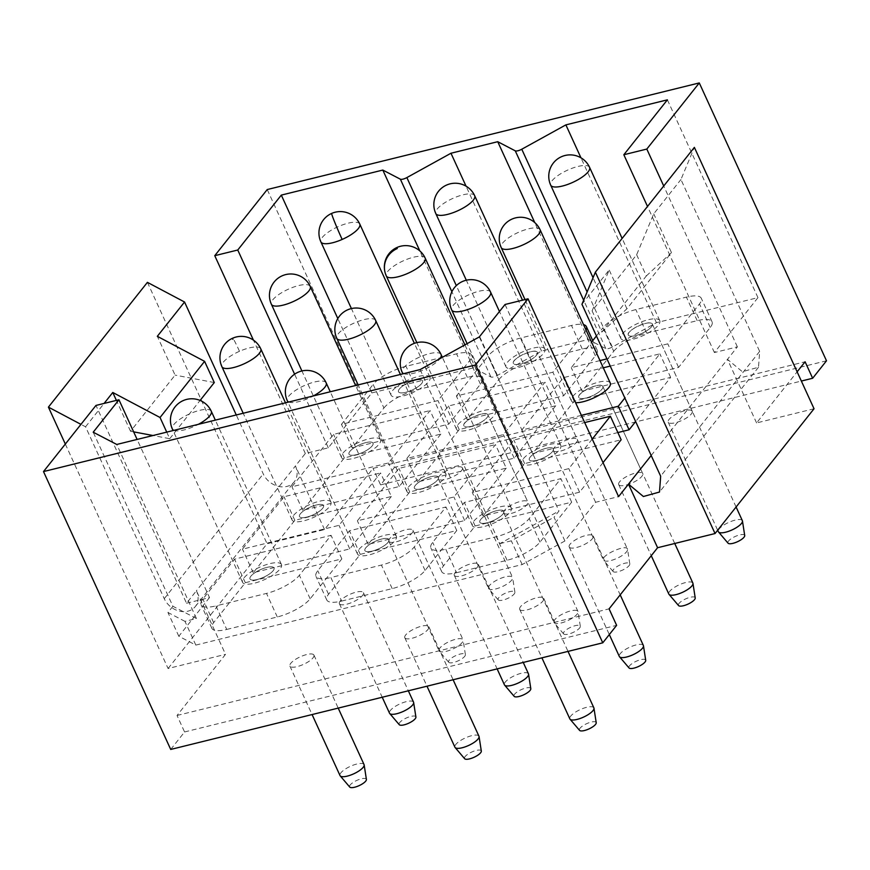 <?xml version="1.0" encoding="UTF-8"?>
<svg xmlns="http://www.w3.org/2000/svg" width="870" height="870" viewBox="0 0 870 870"><rect width="100%" height="100%" fill="white"/><g stroke="black" fill="none" stroke-linecap="round" stroke-linejoin="round"><path stroke-width="0.65" stroke-dasharray="4.35 3.26" d="M170.716 749.44L184.57 731.964L177.034 715.477L225.537 654.338L196.424 590.752L186.528 603.236L95.972 405.431M65.326 444.059L168.084 668.508L225.537 654.338M168.084 668.508L267.079 543.728L324.532 529.547L373.045 468.397L805.098 361.779M814.037 408.748L756.585 422.929L797.127 371.816M177.034 715.477L609.087 608.859M313.994 655.262A13.213 4.111 155.4 0 1 303.325 664.441A13.213 4.111 155.4 0 1 289.895 666.083A13.213 4.111 155.4 0 1 289.819 665.898A13.213 4.111 155.4 0 1 300.487 656.719A13.213 4.111 155.4 0 1 313.918 655.077A13.213 4.111 155.4 0 1 313.994 655.262M519.64 609.185A13.213 4.111 155.4 0 1 530.298 600.006A13.213 4.111 155.4 0 1 543.739 598.364A13.213 4.111 155.4 0 1 543.804 598.549A13.213 4.111 155.4 0 1 533.147 607.728A13.213 4.111 155.4 0 1 519.705 609.37A13.213 4.111 155.4 0 1 519.64 609.185M569.132 546.784A13.213 4.111 155.4 0 1 579.801 537.606A13.213 4.111 155.4 0 1 593.231 535.974A13.213 4.111 155.4 0 1 593.307 536.159A13.213 4.111 155.4 0 1 582.639 545.338A13.213 4.111 155.4 0 1 569.208 546.969A13.213 4.111 155.4 0 1 569.132 546.784M618.635 484.394A13.213 4.111 155.4 0 1 629.293 475.216A13.213 4.111 155.4 0 1 642.734 473.574A13.213 4.111 155.4 0 1 642.799 473.758A13.213 4.111 155.4 0 1 632.142 482.937A13.213 4.111 155.4 0 1 618.7 484.579A13.213 4.111 155.4 0 1 618.635 484.394M553.222 450.355A13.213 4.111 155.4 0 1 563.89 441.177A13.213 4.111 155.4 0 1 577.321 439.535A13.213 4.111 155.4 0 1 577.397 439.72A13.213 4.111 155.4 0 1 566.729 448.898A13.213 4.111 155.4 0 1 553.298 450.54A13.213 4.111 155.4 0 1 553.222 450.355M404.735 637.536A13.213 4.111 155.4 0 1 415.392 628.357A13.213 4.111 155.4 0 1 428.834 626.726A13.213 4.111 155.4 0 1 428.899 626.911A13.213 4.111 155.4 0 1 418.231 636.09A13.213 4.111 155.4 0 1 404.8 637.721A13.213 4.111 155.4 0 1 404.735 637.536M339.322 603.497A13.213 4.111 155.4 0 1 349.979 594.319A13.213 4.111 155.4 0 1 363.421 592.688A13.213 4.111 155.4 0 1 363.486 592.872A13.213 4.111 155.4 0 1 352.828 602.051A13.213 4.111 155.4 0 1 339.387 603.682A13.213 4.111 155.4 0 1 339.322 603.497M388.814 541.107A13.213 4.111 155.4 0 1 399.482 531.929A13.213 4.111 155.4 0 1 412.913 530.287A13.213 4.111 155.4 0 1 412.989 530.472A13.213 4.111 155.4 0 1 402.321 539.65A13.213 4.111 155.4 0 1 388.89 541.292A13.213 4.111 155.4 0 1 388.814 541.107M454.227 575.146A13.213 4.111 155.4 0 1 464.895 565.968A13.213 4.111 155.4 0 1 478.326 564.325A13.213 4.111 155.4 0 1 478.391 564.51A13.213 4.111 155.4 0 1 467.734 573.689A13.213 4.111 155.4 0 1 454.292 575.331A13.213 4.111 155.4 0 1 454.227 575.146M503.73 512.745A13.213 4.111 155.4 0 1 514.387 503.567A13.213 4.111 155.4 0 1 527.829 501.936A13.213 4.111 155.4 0 1 527.894 502.12A13.213 4.111 155.4 0 1 517.226 511.299A13.213 4.111 155.4 0 1 503.795 512.93A13.213 4.111 155.4 0 1 503.73 512.745M692.303 411.369A13.213 4.111 155.4 0 1 681.634 420.547A13.213 4.111 155.4 0 1 668.203 422.189A13.213 4.111 155.4 0 1 668.127 422.004A13.213 4.111 155.4 0 1 678.796 412.815A13.213 4.111 155.4 0 1 692.226 411.184A13.213 4.111 155.4 0 1 692.303 411.369M462.481 468.082A13.213 4.111 155.4 0 1 451.824 477.26A13.213 4.111 155.4 0 1 438.382 478.891A13.213 4.111 155.4 0 1 438.317 478.707A13.213 4.111 155.4 0 1 448.985 469.528A13.213 4.111 155.4 0 1 462.416 467.897A13.213 4.111 155.4 0 1 462.481 468.082M324.532 529.547L295.419 465.972L196.424 590.752A19.075 15.475 38.4 0 1 195.282 606.575A19.075 15.475 38.4 0 1 179.155 611.066A19.075 15.475 38.4 0 1 164.256 598.69L85.554 426.8L80.953 424.364M147.411 282.348L267.079 543.728M756.585 422.929L727.472 359.353L737.379 346.869L714.4 352.546L757.955 297.638L656.437 322.683L612.328 347.032A5.448 1.696 -24.6 0 1 605.835 348.631L588.283 339.507L541.531 351.045L497.422 375.383A5.448 1.696 -24.6 0 1 490.93 376.993L473.378 367.858L371.86 392.914L328.305 447.822L305.326 453.487L295.419 465.972A19.075 15.475 38.4 0 1 294.277 481.795A19.075 15.475 38.4 0 1 278.15 486.286A19.075 15.475 38.4 0 1 263.251 473.911L236.27 414.968M305.326 453.487L253.42 340.116M826.5 360.789L394.447 467.407L267.231 189.551M394.447 467.407L380.592 484.884L373.045 468.397M380.592 484.884L801.357 381.049M737.379 346.869L663.723 185.995M651.184 455.521L727.472 359.353L742.382 371.718L758.51 367.238L759.651 351.404L680.949 179.514L694.369 147.367M184.57 731.964L616.623 625.345M249.929 578.768A13.213 4.111 -24.6 0 0 250.005 578.952A13.213 4.111 -24.6 0 0 263.436 577.321A13.213 4.111 -24.6 0 0 274.104 568.132A13.213 4.111 -24.6 0 0 274.028 567.947A13.213 4.111 -24.6 0 0 260.598 569.589A13.213 4.111 -24.6 0 0 249.929 578.768A13.213 4.111 -24.6 0 0 250.005 578.952A13.213 4.111 -24.6 0 0 263.436 577.321A13.213 4.111 -24.6 0 0 274.104 568.132A13.213 4.111 -24.6 0 0 274.028 567.947A13.213 4.111 -24.6 0 0 260.598 569.589A13.213 4.111 -24.6 0 0 249.929 578.768M503.915 511.429A13.213 4.111 -24.6 0 0 503.85 511.234A13.213 4.111 -24.6 0 0 490.408 512.876A13.213 4.111 -24.6 0 0 479.751 522.054A13.213 4.111 -24.6 0 0 479.816 522.239A13.213 4.111 -24.6 0 0 493.257 520.608A13.213 4.111 -24.6 0 0 503.915 511.429A13.213 4.111 -24.6 0 0 503.85 511.234A13.213 4.111 -24.6 0 0 490.408 512.876A13.213 4.111 -24.6 0 0 479.751 522.054A13.213 4.111 -24.6 0 0 479.816 522.239A13.213 4.111 -24.6 0 0 493.257 520.608A13.213 4.111 -24.6 0 0 503.915 511.429M553.418 449.029A13.213 4.111 -24.6 0 0 553.342 448.844A13.213 4.111 -24.6 0 0 539.911 450.486A13.213 4.111 -24.6 0 0 529.243 459.664A13.213 4.111 -24.6 0 0 529.319 459.849A13.213 4.111 -24.6 0 0 542.749 458.207A13.213 4.111 -24.6 0 0 553.418 449.029A13.213 4.111 -24.6 0 0 553.342 448.844A13.213 4.111 -24.6 0 0 539.911 450.486A13.213 4.111 -24.6 0 0 529.243 459.664A13.213 4.111 -24.6 0 0 529.319 459.849A13.213 4.111 -24.6 0 0 542.749 458.207A13.213 4.111 -24.6 0 0 553.418 449.029M602.91 386.639L602.845 386.454A13.213 4.111 -24.6 0 0 589.403 388.085A13.213 4.111 -24.6 0 0 578.746 397.264A13.213 4.111 -24.6 0 0 578.811 397.449A13.213 4.111 -24.6 0 0 592.252 395.817A13.213 4.111 -24.6 0 0 602.91 386.639C602.192 381.158 576.549 392.446 578.746 397.264A13.213 4.111 -24.6 0 0 578.811 397.449A13.213 4.111 -24.6 0 0 592.252 395.817A13.213 4.111 -24.6 0 0 602.91 386.639A13.213 4.111 -24.6 0 0 602.845 386.454L642.734 473.574M537.497 352.6L537.432 352.415A13.213 4.111 -24.6 0 0 524.001 354.046A13.213 4.111 -24.6 0 0 513.333 363.225A13.213 4.111 -24.6 0 0 513.409 363.41A13.213 4.111 -24.6 0 0 526.839 361.779A13.213 4.111 -24.6 0 0 537.497 352.6C536.79 347.119 511.136 358.407 513.333 363.225A13.213 4.111 -24.6 0 0 513.409 363.41A13.213 4.111 -24.6 0 0 526.839 361.779A13.213 4.111 -24.6 0 0 537.497 352.6A13.213 4.111 -24.6 0 0 537.432 352.415L577.321 439.535M389.01 539.781A13.213 4.111 -24.6 0 0 388.944 539.596A13.213 4.111 -24.6 0 0 375.503 541.227A13.213 4.111 -24.6 0 0 364.845 550.416A13.213 4.111 -24.6 0 0 364.911 550.601A13.213 4.111 -24.6 0 0 378.341 548.959A13.213 4.111 -24.6 0 0 389.01 539.781A13.213 4.111 -24.6 0 0 388.944 539.596A13.213 4.111 -24.6 0 0 375.503 541.227A13.213 4.111 -24.6 0 0 364.845 550.416A13.213 4.111 -24.6 0 0 364.911 550.601A13.213 4.111 -24.6 0 0 378.341 548.959A13.213 4.111 -24.6 0 0 389.01 539.781M323.596 505.742A13.213 4.111 -24.6 0 0 323.531 505.557A13.213 4.111 -24.6 0 0 310.09 507.199A13.213 4.111 -24.6 0 0 299.432 516.378A13.213 4.111 -24.6 0 0 299.497 516.562A13.213 4.111 -24.6 0 0 312.939 514.92A13.213 4.111 -24.6 0 0 323.596 505.742A13.213 4.111 -24.6 0 0 323.531 505.557A13.213 4.111 -24.6 0 0 310.09 507.199A13.213 4.111 -24.6 0 0 299.432 516.378A13.213 4.111 -24.6 0 0 299.497 516.562A13.213 4.111 -24.6 0 0 312.939 514.92A13.213 4.111 -24.6 0 0 323.596 505.742M373.099 443.352A13.213 4.111 -24.6 0 0 373.023 443.167A13.213 4.111 -24.6 0 0 359.593 444.798A13.213 4.111 -24.6 0 0 348.924 453.977A13.213 4.111 -24.6 0 0 349 454.162A13.213 4.111 -24.6 0 0 362.431 452.53A13.213 4.111 -24.6 0 0 373.099 443.352A13.213 4.111 -24.6 0 0 373.023 443.167A13.213 4.111 -24.6 0 0 359.593 444.798A13.213 4.111 -24.6 0 0 348.924 453.977A13.213 4.111 -24.6 0 0 349 454.162A13.213 4.111 -24.6 0 0 362.431 452.53A13.213 4.111 -24.6 0 0 373.099 443.352M438.502 477.391A13.213 4.111 -24.6 0 0 438.436 477.206A13.213 4.111 -24.6 0 0 425.006 478.837A13.213 4.111 -24.6 0 0 414.337 488.016A13.213 4.111 -24.6 0 0 414.403 488.2A13.213 4.111 -24.6 0 0 427.844 486.569A13.213 4.111 -24.6 0 0 438.502 477.391A13.213 4.111 -24.6 0 0 438.436 477.206A13.213 4.111 -24.6 0 0 425.006 478.837A13.213 4.111 -24.6 0 0 414.337 488.016A13.213 4.111 -24.6 0 0 414.403 488.2A13.213 4.111 -24.6 0 0 427.844 486.569A13.213 4.111 -24.6 0 0 438.502 477.391M488.005 414.99L487.939 414.805A13.213 4.111 -24.6 0 0 474.498 416.447A13.213 4.111 -24.6 0 0 463.84 425.626A13.213 4.111 -24.6 0 0 463.906 425.811A13.213 4.111 -24.6 0 0 477.336 424.168A13.213 4.111 -24.6 0 0 488.005 414.99C487.287 409.52 461.644 420.797 463.84 425.626A13.213 4.111 -24.6 0 0 463.906 425.811A13.213 4.111 -24.6 0 0 477.336 424.168A13.213 4.111 -24.6 0 0 488.005 414.99A13.213 4.111 -24.6 0 0 487.939 414.805L527.829 501.936M628.238 334.874A13.213 4.111 -24.6 0 0 628.314 335.059A13.213 4.111 -24.6 0 0 641.745 333.417A13.213 4.111 -24.6 0 0 652.413 324.238L652.337 324.053A13.213 4.111 -24.6 0 0 638.906 325.695A13.213 4.111 -24.6 0 0 628.238 334.874A13.213 4.111 -24.6 0 0 628.314 335.059A13.213 4.111 -24.6 0 0 641.745 333.417A13.213 4.111 -24.6 0 0 652.413 324.238C651.695 318.768 626.041 330.045 628.238 334.874M398.427 391.587A13.213 4.111 -24.6 0 0 398.493 391.772A13.213 4.111 -24.6 0 0 411.934 390.13A13.213 4.111 -24.6 0 0 422.592 380.951A13.213 4.111 -24.6 0 0 422.526 380.766A13.213 4.111 -24.6 0 0 409.096 382.408A13.213 4.111 -24.6 0 0 398.427 391.587A13.213 4.111 -24.6 0 0 398.493 391.772A13.213 4.111 -24.6 0 0 411.934 390.13A13.213 4.111 -24.6 0 0 422.592 380.951A13.213 4.111 -24.6 0 0 422.526 380.766A13.213 4.111 -24.6 0 0 409.096 382.408A13.213 4.111 -24.6 0 0 398.427 391.587M186.528 603.236L209.507 597.559L137.112 439.437M209.507 597.559L178.818 636.253L195.826 645.094L522.163 564.565L564.913 540.977L595.602 502.284L618.581 496.618M391.348 496.487L349.773 548.905L253.246 572.721L294.821 520.314L391.348 496.487L380.571 472.943L338.985 525.349L242.469 549.177L284.044 496.759L380.571 472.943M440.84 434.097L399.265 486.504L302.738 510.331L344.324 457.914L440.84 434.097L430.063 410.553L388.488 462.96L291.961 486.776L333.536 434.369L430.063 410.553M383.92 407.997A27.242 8.461 -24.6 0 1 416.806 389.847L467.364 377.373A27.242 8.461 -24.6 0 1 482.23 378.504A27.242 8.461 -24.6 0 1 480.447 384.181L448.768 424.114L352.241 447.93L383.92 407.997L373.143 384.453A27.242 8.461 -24.6 0 1 406.018 366.303L456.576 353.829A27.242 8.461 -24.6 0 1 471.453 354.96A27.242 8.461 -24.6 0 1 469.659 360.637L437.98 400.57L341.464 424.386L373.143 384.453M226.733 629.445L277.291 616.971A27.242 8.461 -24.6 0 0 310.166 598.821L341.845 558.888L245.329 582.704L213.65 622.637A27.242 8.461 -24.6 0 0 211.856 628.303A27.242 8.461 -24.6 0 0 226.733 629.445L215.945 605.901L266.503 593.416A27.242 8.461 -24.6 0 0 299.389 575.266L331.068 535.333L234.541 559.16L202.862 599.093A27.242 8.461 -24.6 0 0 201.079 604.759A27.242 8.461 -24.6 0 0 215.945 605.901M498.825 379.646A27.242 8.461 -24.6 0 1 531.711 361.496L582.269 349.011A27.242 8.461 -24.6 0 1 597.146 350.153A27.242 8.461 -24.6 0 1 595.352 355.819L563.673 395.752L467.146 419.579L498.825 379.646L488.048 356.091A27.242 8.461 -24.6 0 1 520.923 337.941L571.492 325.467A27.242 8.461 -24.6 0 1 583.52 324.619M341.638 601.083L392.196 588.609A27.242 8.461 -24.6 0 0 425.082 570.459L456.761 530.526L360.234 554.353L328.555 594.275A27.242 8.461 -24.6 0 0 326.761 599.952A27.242 8.461 -24.6 0 0 341.638 601.083L330.861 577.539L381.419 565.065A27.242 8.461 -24.6 0 0 414.294 546.915L445.973 506.982L349.457 530.798L317.778 570.731A27.242 8.461 -24.6 0 0 315.984 576.408A27.242 8.461 -24.6 0 0 330.861 577.539M613.731 351.284A27.242 8.461 -24.6 0 1 646.617 333.134L697.174 320.66A27.242 8.461 -24.6 0 1 712.051 321.802A27.242 8.461 -24.6 0 1 710.257 327.468L678.578 367.401L582.052 391.217L613.731 351.284L602.953 327.74A27.242 8.461 -24.6 0 1 635.839 309.589L686.397 297.116A27.242 8.461 -24.6 0 1 701.274 298.247A27.242 8.461 -24.6 0 1 699.48 303.924L667.801 343.857L606.934 358.875M456.543 572.732L507.101 560.258A27.242 8.461 -24.6 0 0 539.987 542.108L571.666 502.175L475.14 525.991L443.461 565.924A27.242 8.461 -24.6 0 0 441.666 571.59A27.242 8.461 -24.6 0 0 456.543 572.732L445.766 549.188L496.324 536.703A27.242 8.461 -24.6 0 0 529.199 518.553L560.878 478.62L464.362 502.447L432.684 542.38A27.242 8.461 -24.6 0 0 430.889 548.046A27.242 8.461 -24.6 0 0 445.766 549.188M555.756 405.735L514.17 458.153L417.654 481.969L459.229 429.562L555.756 405.735L544.968 382.191L503.393 434.608L406.866 458.425L448.452 406.007L544.968 382.191M506.253 468.136L464.678 520.543L368.151 544.37L409.726 491.952L506.253 468.136L495.476 444.592L453.89 496.998L357.374 520.815L398.949 468.408L495.476 444.592M617.863 432.564L532.56 453.618L574.135 401.2L670.661 377.384L635.633 421.537M603.03 462.644L579.583 492.192L483.057 516.008L524.643 463.601L621.158 439.774M85.554 426.8L104.095 403.43M133.643 431.857L130.533 431.27L175.087 375.111L157.329 336.32M130.533 431.27L116.395 400.396M328.305 447.822L294.593 374.187M714.4 352.546L647.508 206.44M636.644 254.736L646.345 275.931L601.801 332.079L592.1 310.884L636.644 254.736L653.729 213.824L680.949 179.514M592.1 310.884L609.174 269.983L581.954 304.293M601.801 332.079L626.933 308.774L671.488 252.615L653.729 213.824M626.933 308.774L609.174 269.983M595.602 502.284L505.035 304.489M592.242 439.089L568.806 468.636L472.279 492.463L513.855 440.046L584.683 422.57M581.377 415.36L521.782 430.063L563.358 377.656L603.291 367.803M610.24 366.085L659.873 353.84L624.845 397.992M595.352 355.819L584.575 332.275L552.896 372.208L456.369 396.024L488.048 356.091M584.575 332.275A27.242 8.461 -24.6 0 0 586.01 330.045M599.995 360.582L571.275 367.673L591.546 342.127M596.439 335.95L602.953 327.74M564.913 540.977L554.038 517.226L558.986 510.994L479.305 336.929M420.112 369.598L499.804 543.663L558.986 510.994M195.826 645.094L184.962 621.354L196.446 618.526L116.754 444.461M499.804 543.663L511.299 540.825L554.038 517.226M522.163 564.565L511.299 540.825M196.446 618.526L172.902 606.27L93.21 432.205M172.902 606.27L167.953 612.502L184.962 621.354M178.818 636.253L167.953 612.502M757.955 297.638L667.388 99.832M656.437 322.683L580.953 157.807M588.283 339.507L534.756 222.579M541.531 351.045L466.048 186.158M473.378 367.858L419.84 250.941M371.86 392.914L337.81 318.54M349.773 548.905L338.985 525.349M253.246 572.721L242.469 549.177M294.821 520.314L284.044 496.759M399.265 486.504L388.488 462.96M302.738 510.331L291.961 486.776M344.324 457.914L333.536 434.369M352.241 447.93L341.464 424.386M448.768 424.114L437.98 400.57M245.329 582.704L234.541 559.16M341.845 558.888L331.068 535.333M467.146 419.579L456.369 396.024M563.673 395.752L552.896 372.208M360.234 554.353L349.457 530.798M456.761 530.526L445.973 506.982M582.052 391.217L571.275 367.673M678.578 367.401L667.801 343.857M475.14 525.991L464.362 502.447M571.666 502.175L560.878 478.62M514.17 458.153L503.393 434.608M417.654 481.969L406.866 458.425M459.229 429.562L448.452 406.007M464.678 520.543L453.89 496.998M368.151 544.37L357.374 520.815M409.726 491.952L398.949 468.408M670.661 377.384L659.873 353.84M532.56 453.618L521.782 430.063M574.135 401.2L563.358 377.656M579.583 492.192L568.806 468.636M483.057 516.008L472.279 492.463M524.643 463.601L513.855 440.046M214.292 382.55L175.087 375.111M166.735 432.129L169.748 438.697L152.979 435.522M169.748 438.697L200.1 400.428M646.345 275.931L671.488 252.615M430.074 377.667A21.391 6.645 -24.6 0 0 429.954 377.362A21.391 6.645 -24.6 0 0 408.215 380.016A21.391 6.645 -24.6 0 0 390.956 394.871A21.391 6.645 -24.6 0 0 391.065 395.176A21.391 6.645 -24.6 0 0 412.804 392.522A21.391 6.645 -24.6 0 0 430.074 377.667M488.451 588.207A13.213 4.111 -24.6 0 0 488.516 588.392A13.213 4.111 -24.6 0 0 488.712 588.696A13.213 4.111 -24.6 0 0 502.24 586.63A13.213 4.111 -24.6 0 0 512.647 577.745A13.213 4.111 -24.6 0 0 512.615 577.582A13.213 4.111 -24.6 0 0 512.55 577.397A13.213 4.111 -24.6 0 0 499.108 579.029A13.213 4.111 -24.6 0 0 488.451 588.207M498.053 599.55A9.2 2.86 -24.6 0 0 498.238 599.887A9.2 2.86 -24.6 0 0 507.656 598.44A9.2 2.86 -24.6 0 0 514.899 592.252A9.2 2.86 -24.6 0 0 514.877 592.144A9.2 2.86 -24.6 0 0 505.677 593.068A9.2 2.86 -24.6 0 0 498.053 599.55M380.571 440.057A21.391 6.645 -24.6 0 0 380.462 439.763A21.391 6.645 -24.6 0 0 358.712 442.406A21.391 6.645 -24.6 0 0 341.453 457.272A21.391 6.645 -24.6 0 0 341.562 457.566A21.391 6.645 -24.6 0 0 363.312 454.912A21.391 6.645 -24.6 0 0 380.571 440.057M438.948 650.608A13.213 4.111 -24.6 0 0 439.024 650.793A13.213 4.111 -24.6 0 0 439.219 651.097A13.213 4.111 -24.6 0 0 452.748 649.02A13.213 4.111 -24.6 0 0 463.155 640.135A13.213 4.111 -24.6 0 0 463.123 639.972A13.213 4.111 -24.6 0 0 463.047 639.787A13.213 4.111 -24.6 0 0 449.616 641.418A13.213 4.111 -24.6 0 0 438.948 650.608M448.55 661.939A9.2 2.86 -24.6 0 0 448.735 662.277A9.2 2.86 -24.6 0 0 458.153 660.841A9.2 2.86 -24.6 0 0 465.396 654.653A9.2 2.86 -24.6 0 0 465.374 654.534A9.2 2.86 -24.6 0 0 456.174 655.458A9.2 2.86 -24.6 0 0 448.55 661.939M331.068 502.458A21.391 6.645 -24.6 0 0 330.959 502.153A21.391 6.645 -24.6 0 0 309.22 504.807A21.391 6.645 -24.6 0 0 291.961 519.662A21.391 6.645 -24.6 0 0 292.07 519.966A21.391 6.645 -24.6 0 0 313.809 517.313A21.391 6.645 -24.6 0 0 331.068 502.458M413.457 702.003A13.213 4.111 -24.6 0 0 399.83 703.95A13.213 4.111 -24.6 0 0 389.455 712.998M415.882 716.934A9.2 2.86 -24.6 0 0 406.681 717.859A9.2 2.86 -24.6 0 0 399.058 724.329A9.2 2.86 -24.6 0 0 399.243 724.677M281.575 564.847A21.391 6.645 -24.6 0 0 281.467 564.554A21.391 6.645 -24.6 0 0 259.717 567.196A21.391 6.645 -24.6 0 0 242.458 582.052A21.391 6.645 -24.6 0 0 242.567 582.356A21.391 6.645 -24.6 0 0 264.317 579.703A21.391 6.645 -24.6 0 0 281.575 564.847M363.954 764.404A13.213 4.111 -24.6 0 0 350.327 766.339A13.213 4.111 -24.6 0 0 339.952 775.387M366.379 779.324A9.2 2.86 -24.6 0 0 357.178 780.249A9.2 2.86 -24.6 0 0 349.555 786.73A9.2 2.86 -24.6 0 0 349.74 787.067M544.979 349.305A21.391 6.645 -24.6 0 0 544.87 349.011A21.391 6.645 -24.6 0 0 523.12 351.654A21.391 6.645 -24.6 0 0 505.861 366.52A21.391 6.645 -24.6 0 0 505.97 366.814A21.391 6.645 -24.6 0 0 527.72 364.171A21.391 6.645 -24.6 0 0 544.979 349.305M627.52 549.22C626.802 543.75 601.159 555.027 603.356 559.856A13.213 4.111 -24.6 0 0 603.421 560.041A13.213 4.111 -24.6 0 0 603.617 560.345A13.213 4.111 -24.6 0 0 617.145 558.268A13.213 4.111 -24.6 0 0 627.564 549.383A13.213 4.111 -24.6 0 0 627.52 549.22L537.432 352.415M612.958 571.188A9.2 2.86 -24.6 0 0 613.143 571.536A9.2 2.86 -24.6 0 0 622.561 570.089A9.2 2.86 -24.6 0 0 629.804 563.901A9.2 2.86 -24.6 0 0 629.782 563.793A9.2 2.86 -24.6 0 0 620.582 564.706A9.2 2.86 -24.6 0 0 612.958 571.188M495.476 411.706A21.391 6.645 -24.6 0 0 495.367 411.401A21.391 6.645 -24.6 0 0 473.617 414.055A21.391 6.645 -24.6 0 0 456.358 428.91A21.391 6.645 -24.6 0 0 456.478 429.214A21.391 6.645 -24.6 0 0 478.217 426.561A21.391 6.645 -24.6 0 0 495.476 411.706M553.864 622.246A13.213 4.111 -24.6 0 0 553.929 622.431A13.213 4.111 -24.6 0 0 554.125 622.735A13.213 4.111 -24.6 0 0 567.653 620.669A13.213 4.111 -24.6 0 0 578.061 611.773A13.213 4.111 -24.6 0 0 578.028 611.621A13.213 4.111 -24.6 0 0 577.952 611.425A13.213 4.111 -24.6 0 0 564.521 613.067A13.213 4.111 -24.6 0 0 553.864 622.246M563.455 633.577A9.2 2.86 -24.6 0 0 563.64 633.925A9.2 2.86 -24.6 0 0 573.058 632.479A9.2 2.86 -24.6 0 0 580.312 626.291A9.2 2.86 -24.6 0 0 580.279 626.182A9.2 2.86 -24.6 0 0 571.09 627.107A9.2 2.86 -24.6 0 0 563.455 633.577M445.984 474.096A21.391 6.645 -24.6 0 0 445.875 473.802A21.391 6.645 -24.6 0 0 424.125 476.445A21.391 6.645 -24.6 0 0 406.866 491.3A21.391 6.645 -24.6 0 0 406.975 491.604A21.391 6.645 -24.6 0 0 428.725 488.951A21.391 6.645 -24.6 0 0 445.984 474.096M528.362 673.652A13.213 4.111 -24.6 0 0 514.736 675.588A13.213 4.111 -24.6 0 0 504.361 684.646M530.787 688.572A9.2 2.86 -24.6 0 0 521.587 689.497A9.2 2.86 -24.6 0 0 513.963 695.978A9.2 2.86 -24.6 0 0 514.148 696.315M396.481 536.496A21.391 6.645 -24.6 0 0 396.372 536.192A21.391 6.645 -24.6 0 0 374.622 538.845A21.391 6.645 -24.6 0 0 357.363 553.701A21.391 6.645 -24.6 0 0 357.472 554.005A21.391 6.645 -24.6 0 0 379.222 551.352A21.391 6.645 -24.6 0 0 396.481 536.496M478.87 736.042A13.213 4.111 -24.6 0 0 465.232 737.988A13.213 4.111 -24.6 0 0 454.858 747.036M481.284 750.973A9.2 2.86 -24.6 0 0 472.084 751.887A9.2 2.86 -24.6 0 0 464.46 758.368A9.2 2.86 -24.6 0 0 464.645 758.716M659.884 320.954A21.391 6.645 -24.6 0 0 659.775 320.649A21.391 6.645 -24.6 0 0 638.025 323.303A21.391 6.645 -24.6 0 0 620.767 338.158A21.391 6.645 -24.6 0 0 620.875 338.463A21.391 6.645 -24.6 0 0 642.625 335.809A21.391 6.645 -24.6 0 0 659.884 320.954M652.413 324.238A13.213 4.111 -24.6 0 0 652.337 324.053L692.226 411.184M742.262 520.51A13.213 4.111 -24.6 0 0 728.636 522.446A13.213 4.111 -24.6 0 0 718.261 531.494M744.687 535.431A9.2 2.86 -24.6 0 0 735.487 536.355A9.2 2.86 -24.6 0 0 727.864 542.837A9.2 2.86 -24.6 0 0 728.049 543.174M610.272 383.05A21.391 6.645 -24.6 0 0 588.533 385.693A21.391 6.645 -24.6 0 0 571.275 400.559A21.391 6.645 -24.6 0 0 571.383 400.852A21.391 6.645 -24.6 0 0 575.581 402.69M692.77 582.9A13.213 4.111 -24.6 0 0 679.144 584.847A13.213 4.111 -24.6 0 0 668.769 593.895M695.195 597.831A9.2 2.86 -24.6 0 0 685.995 598.745A9.2 2.86 -24.6 0 0 678.372 605.226A9.2 2.86 -24.6 0 0 678.557 605.563M560.889 445.744A21.391 6.645 -24.6 0 0 560.78 445.44A21.391 6.645 -24.6 0 0 539.03 448.094A21.391 6.645 -24.6 0 0 521.772 462.949A21.391 6.645 -24.6 0 0 521.88 463.253A21.391 6.645 -24.6 0 0 543.63 460.6A21.391 6.645 -24.6 0 0 560.889 445.744M643.267 645.301A13.213 4.111 -24.6 0 0 629.641 647.236A13.213 4.111 -24.6 0 0 619.266 656.284M645.692 660.221A9.2 2.86 -24.6 0 0 636.492 661.146A9.2 2.86 -24.6 0 0 628.869 667.616A9.2 2.86 -24.6 0 0 629.053 667.964M511.386 508.134A21.391 6.645 -24.6 0 0 511.277 507.841A21.391 6.645 -24.6 0 0 489.538 510.483A21.391 6.645 -24.6 0 0 472.279 525.339A21.391 6.645 -24.6 0 0 472.388 525.643A21.391 6.645 -24.6 0 0 494.127 522.99A21.391 6.645 -24.6 0 0 511.386 508.134M593.775 707.691A13.213 4.111 -24.6 0 0 580.149 709.626A13.213 4.111 -24.6 0 0 569.774 718.674M596.2 722.611A9.2 2.86 -24.6 0 0 587 723.535A9.2 2.86 -24.6 0 0 579.376 730.017A9.2 2.86 -24.6 0 0 579.55 730.354M164.256 598.69L263.251 473.911M759.651 351.404L660.656 476.194M612.328 347.032L587.109 291.939M605.835 348.631L583.661 300.204M497.422 375.383L456.326 285.621M490.93 376.993L451.889 291.733M416.806 389.847L406.018 366.303M467.364 377.373L456.576 353.829M480.447 384.181L469.659 360.637M277.291 616.971L266.503 593.416M213.65 622.637L202.862 599.093M310.166 598.821L299.389 575.266M531.711 361.496L520.923 337.941M582.269 349.011L571.492 325.467M392.196 588.609L381.419 565.065M328.555 594.275L317.778 570.731M425.082 570.459L414.294 546.915M646.617 333.134L635.839 309.589M697.174 320.66L686.397 297.116M710.257 327.468L699.48 303.924M507.101 560.258L496.324 536.703M443.461 565.924L432.684 542.38M539.987 542.108L529.199 518.553M359.778 224.068A21.391 6.645 -24.6 0 0 338.495 226.515A21.391 6.645 -24.6 0 0 320.769 241.577M310.275 286.458A21.391 6.645 -24.6 0 0 289.003 288.905A21.391 6.645 -24.6 0 0 271.266 303.967M260.782 348.859A21.391 6.645 -24.6 0 0 239.5 351.295A21.391 0.979 66.3 0 0 232.714 338.18M239.5 351.295A21.391 6.645 -24.6 0 0 221.774 366.368M211.279 411.249A21.391 6.645 -24.6 0 0 190.008 413.696A21.391 6.645 -24.6 0 0 172.271 428.758M173.869 430.367A21.391 6.645 -24.6 0 0 193.662 426.615A21.391 6.645 -24.6 0 0 198.393 424.321M474.683 195.717A21.391 6.645 -24.6 0 0 453.4 198.153A21.391 6.645 -24.6 0 0 435.674 213.215M425.18 258.107A21.391 6.645 -24.6 0 0 403.908 260.554A21.391 6.645 -24.6 0 0 386.182 275.616M375.688 320.497A21.391 6.645 -24.6 0 0 354.405 322.944A21.391 6.645 -24.6 0 0 336.679 338.006M326.185 382.898A21.391 6.645 -24.6 0 0 304.913 385.334A21.391 6.645 -24.6 0 0 287.187 400.407M288.775 402.016A21.391 6.645 -24.6 0 0 308.567 398.264A21.391 6.645 -24.6 0 0 313.298 395.959M589.588 167.355A21.391 6.645 -24.6 0 0 568.317 169.802A21.391 6.645 -24.6 0 0 550.579 184.864M540.096 229.756A21.391 6.645 -24.6 0 0 518.814 232.192A21.391 6.645 -24.6 0 0 501.087 247.254M490.593 292.146A21.391 6.645 -24.6 0 0 469.321 294.582A21.391 6.645 -24.6 0 0 451.584 309.655M441.09 354.536A21.391 6.645 -24.6 0 0 419.818 356.983A21.391 6.645 -24.6 0 0 402.092 372.045M403.691 373.654A21.391 6.645 -24.6 0 0 423.472 369.902A21.391 6.645 -24.6 0 0 439.948 358.657M289.895 666.083L312.08 714.553M313.918 655.077L338.202 708.104M543.739 598.364L568.012 651.391M519.705 609.37L541.901 657.84M593.231 535.974L620.19 594.852M569.208 546.969L609.315 634.567M618.7 484.579L651.26 555.691M553.298 450.54L603.421 560.041M428.834 626.726L453.107 679.753M404.8 637.721L426.985 686.191M363.421 592.688L408.334 690.802M339.387 603.682L382.224 697.24M412.913 530.287L463.047 639.787M388.89 541.292L439.024 650.793M478.326 564.325L523.251 662.44M454.292 575.331L497.129 668.889M503.795 512.93L553.929 622.431M668.203 422.189L717.663 530.232M438.382 478.891L488.516 588.392M462.416 467.897L512.55 577.397M195.282 606.575L294.277 481.795M758.51 367.227L659.514 492.018M482.23 378.504L471.453 354.96M211.856 628.303L201.079 604.759M597.146 350.153L592.764 340.583M326.761 599.952L315.984 576.408M712.051 321.802L701.274 298.247M441.666 571.59L430.889 548.046M429.954 377.362L414.37 343.335M391.065 395.176L351.415 308.567M514.899 592.252L512.647 577.745M498.238 599.887L488.712 588.696M380.462 439.763L355.623 385.519M341.562 457.566L301.912 370.968M465.396 654.653L463.155 640.135M448.735 662.277L439.219 651.097M330.959 502.153L285.49 402.821M292.07 519.966L243.208 413.261M281.467 564.554L215.347 420.134M242.567 582.356L173.076 430.563M544.87 349.011L522.511 300.172M505.97 366.814L466.32 280.216M629.804 563.901L627.564 549.383M613.143 571.536L603.617 560.345M495.367 411.401L464.906 344.879M456.478 429.214L416.828 342.606M577.952 611.425L487.939 414.805M580.312 626.291L578.061 611.773M563.64 633.925L554.125 622.735M445.875 473.802L400.396 374.47M406.975 491.604L358.125 384.899M396.372 536.192L330.252 391.772M357.472 554.005L287.981 402.212M659.775 320.649L622.126 238.434M620.875 338.463L593.057 277.704M736.096 506.992L652.337 324.053M571.383 400.852L525.001 299.563M674.739 543.489L602.845 386.454M560.78 445.44L499.467 311.514M521.88 463.253L467.125 343.65M511.277 507.841L442.362 357.32M472.388 525.643L402.886 373.85"/><path stroke-width="1.3" d="M797.127 371.816L805.098 361.779L812.645 378.265L826.5 360.789L699.284 82.933L267.231 189.551L214.759 255.682L253.42 340.116M715.042 533.538L814.037 408.748L694.369 147.367L595.374 272.158L715.042 533.538L657.589 547.719L628.477 484.133L643.387 496.509L659.504 492.028L660.656 476.194L581.954 304.293L595.374 272.158M137.112 439.437L118.951 399.765L95.972 405.431L43.5 471.573L170.716 749.44L602.769 642.821L616.623 625.345L609.087 608.859L657.589 547.719M80.953 424.364L48.416 407.127L65.326 444.059M48.416 407.127L147.411 282.348L184.549 302.01L157.329 336.32L204.591 361.354L160.047 417.502L112.774 392.479L104.095 403.43M236.27 414.968L184.549 302.01M801.357 381.049L812.645 378.265M663.723 185.995L646.812 149.064L699.284 82.933M602.769 642.821L475.553 364.954L528.025 298.812L618.581 496.618L651.184 455.521M43.5 471.573L475.553 364.954M118.951 399.765L93.21 432.205L116.754 444.461L420.112 369.598L479.305 336.929L505.035 304.489L528.025 298.812M635.633 421.537L629.086 429.791L617.863 432.564M584.683 422.57L610.381 416.23L621.158 439.774L603.03 462.644M116.395 400.396L112.774 392.479M294.593 374.187L237.749 250.016L214.759 255.682M451.889 291.733L400.363 179.187L382.811 170.063L281.304 195.108L237.749 250.016M400.363 179.187A5.448 1.696 -24.6 0 0 406.866 177.589L450.975 153.24L497.727 141.701L515.268 150.836A5.448 1.696 -24.6 0 0 521.772 149.227L565.881 124.878L667.388 99.832L623.833 154.74L646.812 149.064M647.508 206.44L623.833 154.74M610.381 416.23L592.242 439.089M603.291 367.803L610.24 366.085M624.845 397.992L618.298 406.246L581.377 415.36M586.01 330.045A27.242 8.461 -24.6 0 0 586.358 326.609A27.242 8.461 -24.6 0 0 583.52 324.619M591.546 342.127L596.439 335.95M606.934 358.875L599.995 360.582M580.953 157.807L565.881 124.878M534.756 222.579L497.727 141.701M466.048 186.158L450.975 153.24M419.84 250.941L382.811 170.063M337.81 318.54L281.304 195.108M629.086 429.791L618.298 406.246M200.1 400.428L214.292 382.55L204.591 361.354M152.979 435.522L133.643 431.857M166.735 432.129L160.047 417.502M389.455 712.998A13.213 4.111 -24.6 0 0 389.521 713.182A13.213 4.111 -24.6 0 0 389.716 713.487A13.213 4.111 -24.6 0 0 403.245 711.41A13.213 4.111 -24.6 0 0 413.652 702.525A13.213 4.111 -24.6 0 0 413.62 702.362A13.213 4.111 -24.6 0 0 413.554 702.177A13.213 4.111 -24.6 0 0 413.457 702.003M389.716 713.487L399.243 724.677A9.2 2.86 -24.6 0 0 408.661 723.231A9.2 2.86 -24.6 0 0 415.903 717.043A9.2 2.86 -24.6 0 0 415.882 716.934M339.952 775.387A13.213 4.111 -24.6 0 0 340.018 775.572A13.213 4.111 -24.6 0 0 340.213 775.888A13.213 4.111 -24.6 0 0 353.742 773.811A13.213 4.111 -24.6 0 0 364.16 764.926A13.213 4.111 -24.6 0 0 364.117 764.763A13.213 4.111 -24.6 0 0 364.051 764.578A13.213 4.111 -24.6 0 0 363.954 764.404M340.213 775.888L349.74 787.067A9.2 2.86 -24.6 0 0 359.158 785.621A9.2 2.86 -24.6 0 0 366.4 779.444A9.2 2.86 -24.6 0 0 366.379 779.324M504.361 684.646A13.213 4.111 -24.6 0 0 504.426 684.831A13.213 4.111 -24.6 0 0 504.622 685.136A13.213 4.111 -24.6 0 0 518.15 683.059A13.213 4.111 -24.6 0 0 528.558 674.174A13.213 4.111 -24.6 0 0 528.525 674.011A13.213 4.111 -24.6 0 0 528.46 673.826A13.213 4.111 -24.6 0 0 528.362 673.652M504.622 685.136L514.148 696.315A9.2 2.86 -24.6 0 0 523.566 694.88A9.2 2.86 -24.6 0 0 530.809 688.692A9.2 2.86 -24.6 0 0 530.787 688.572M454.858 747.036A13.213 4.111 -24.6 0 0 454.934 747.221A13.213 4.111 -24.6 0 0 455.13 747.526A13.213 4.111 -24.6 0 0 468.658 745.449A13.213 4.111 -24.6 0 0 479.065 736.564A13.213 4.111 -24.6 0 0 479.033 736.401A13.213 4.111 -24.6 0 0 478.957 736.216A13.213 4.111 -24.6 0 0 478.87 736.042M455.13 747.526L464.645 758.716A9.2 2.86 -24.6 0 0 474.063 757.27A9.2 2.86 -24.6 0 0 481.317 751.082A9.2 2.86 -24.6 0 0 481.284 750.973M718.261 531.494A13.213 4.111 -24.6 0 0 718.337 531.679A13.213 4.111 -24.6 0 0 718.533 531.983A13.213 4.111 -24.6 0 0 732.061 529.917A13.213 4.111 -24.6 0 0 742.469 521.032A13.213 4.111 -24.6 0 0 742.436 520.869A13.213 4.111 -24.6 0 0 742.36 520.684A13.213 4.111 -24.6 0 0 742.262 520.51M718.533 531.983L728.049 543.174A9.2 2.86 -24.6 0 0 737.466 541.727A9.2 2.86 -24.6 0 0 744.709 535.55A9.2 2.86 -24.6 0 0 744.687 535.431M575.581 402.69A21.391 6.645 -24.6 0 0 598.255 395.643A21.391 6.645 -24.6 0 0 610.381 383.344A21.391 6.645 -24.6 0 0 610.272 383.05L540.096 229.756A21.391 21.391 0 0 0 512.028 219.077A21.391 21.391 0 0 0 501.196 247.558A21.391 6.645 -24.6 0 0 522.468 245.122A21.391 6.645 -24.6 0 0 540.205 230.05A21.391 6.645 -24.6 0 0 540.096 229.756M668.769 593.895A13.213 4.111 -24.6 0 0 668.834 594.079A13.213 4.111 -24.6 0 0 669.03 594.384A13.213 4.111 -24.6 0 0 682.558 592.307A13.213 4.111 -24.6 0 0 692.966 583.422A13.213 4.111 -24.6 0 0 692.933 583.259A13.213 4.111 -24.6 0 0 692.868 583.074A13.213 4.111 -24.6 0 0 692.77 582.9M669.03 594.384L678.557 605.563A9.2 2.86 -24.6 0 0 687.974 604.128A9.2 2.86 -24.6 0 0 695.217 597.94A9.2 2.86 -24.6 0 0 695.195 597.831M619.266 656.284A13.213 4.111 -24.6 0 0 619.331 656.469A13.213 4.111 -24.6 0 0 619.527 656.774A13.213 4.111 -24.6 0 0 633.055 654.708A13.213 4.111 -24.6 0 0 643.474 645.812A13.213 4.111 -24.6 0 0 643.43 645.66A13.213 4.111 -24.6 0 0 643.365 645.464A13.213 4.111 -24.6 0 0 643.267 645.301M619.527 656.774L629.053 667.964A9.2 2.86 -24.6 0 0 638.471 666.518A9.2 2.86 -24.6 0 0 645.714 660.33A9.2 2.86 -24.6 0 0 645.692 660.221M569.774 718.674A13.213 4.111 -24.6 0 0 569.839 718.87A13.213 4.111 -24.6 0 0 570.035 719.175A13.213 4.111 -24.6 0 0 583.563 717.097A13.213 4.111 -24.6 0 0 593.971 708.213A13.213 4.111 -24.6 0 0 593.938 708.049A13.213 4.111 -24.6 0 0 593.873 707.865A13.213 4.111 -24.6 0 0 593.775 707.691M570.035 719.175L579.55 730.354A9.2 2.86 -24.6 0 0 588.968 728.919A9.2 2.86 -24.6 0 0 596.222 722.731A9.2 2.86 -24.6 0 0 596.2 722.611M587.109 291.939L521.772 149.227M583.661 300.204L515.268 150.836M456.326 285.621L406.866 177.589M342.16 239.435A21.391 6.645 -24.6 0 0 359.886 224.373A21.391 6.645 -24.6 0 0 359.778 224.068A21.391 21.391 0 0 0 331.709 213.4A21.391 21.391 0 0 0 320.878 241.882A21.391 6.645 -24.6 0 0 342.16 239.435A21.391 0.979 -113.7 0 1 331.861 214.488M320.769 241.577A21.391 6.645 -24.6 0 0 320.878 241.882L351.415 308.567M310.383 286.763A21.391 6.645 -24.6 0 0 310.275 286.458A21.391 21.391 0 0 0 282.217 275.79A21.391 21.391 0 0 0 271.386 304.272A21.391 6.645 -24.6 0 0 292.657 301.825A21.391 6.645 -24.6 0 0 310.383 286.763M271.266 303.967A21.391 6.645 -24.6 0 0 271.386 304.272L301.912 370.968M221.774 366.368A21.391 6.645 -24.6 0 0 221.883 366.661A21.391 6.645 -24.6 0 0 243.165 364.226A21.391 6.645 -24.6 0 0 260.891 349.164A21.391 6.645 -24.6 0 0 260.782 348.859A21.391 21.391 0 0 0 232.714 338.18A21.391 0.979 66.3 0 0 232.866 339.278M198.393 424.321A21.391 6.645 -24.6 0 0 211.388 411.553A21.391 6.645 -24.6 0 0 211.279 411.249A21.391 21.391 0 0 0 183.222 400.581A21.391 21.391 0 0 0 172.38 429.062A21.391 6.645 -24.6 0 0 173.869 430.367M172.271 428.758A21.391 6.645 -24.6 0 0 172.38 429.062L173.076 430.563M474.792 196.011A21.391 6.645 -24.6 0 0 474.683 195.717A21.391 21.391 0 0 0 446.625 185.038A21.391 21.391 0 0 0 435.783 213.52A21.391 6.645 -24.6 0 0 457.065 211.084A21.391 6.645 -24.6 0 0 474.792 196.011M435.674 213.215A21.391 6.645 -24.6 0 0 435.783 213.52L466.32 280.216M416.828 342.606L386.291 275.91A21.391 21.391 0 0 1 385.16 272.832A21.391 20.304 -15.8 0 0 386.182 275.616A21.391 6.645 -24.6 0 0 386.291 275.91A21.391 6.645 -24.6 0 0 407.562 273.474A21.391 6.645 -24.6 0 0 425.289 258.412A21.391 6.645 -24.6 0 0 425.18 258.107A21.391 21.391 0 0 0 397.122 247.428A21.391 21.391 0 0 0 385.16 272.832A21.391 20.304 -15.8 0 1 397.275 248.526M375.796 320.802A21.391 6.645 -24.6 0 0 375.688 320.497A21.391 21.391 0 0 0 347.63 309.829A21.391 21.391 0 0 0 336.788 338.31A21.391 6.645 -24.6 0 0 358.07 335.863A21.391 6.645 -24.6 0 0 375.796 320.802M336.679 338.006A21.391 6.645 -24.6 0 0 336.788 338.31L358.125 384.899M313.298 395.959A21.391 6.645 -24.6 0 0 326.293 383.191A21.391 6.645 -24.6 0 0 326.185 382.898A21.391 21.391 0 0 0 298.127 372.219A21.391 21.391 0 0 0 287.296 400.7A21.391 6.645 -24.6 0 0 288.775 402.016M287.187 400.407A21.391 6.645 -24.6 0 0 287.296 400.7L287.981 402.212M589.697 167.66A21.391 6.645 -24.6 0 0 589.588 167.355A21.391 21.391 0 0 0 561.531 156.687A21.391 21.391 0 0 0 550.699 185.169A21.391 6.645 -24.6 0 0 571.971 182.722A21.391 6.645 -24.6 0 0 589.697 167.66M550.579 184.864A21.391 6.645 -24.6 0 0 550.699 185.169L593.057 277.704M501.087 247.254A21.391 6.645 -24.6 0 0 501.196 247.558L525.001 299.563M490.702 292.45A21.391 6.645 -24.6 0 0 490.593 292.146A21.391 21.391 0 0 0 462.535 281.467A21.391 21.391 0 0 0 451.693 309.948A21.391 6.645 -24.6 0 0 472.975 307.512A21.391 6.645 -24.6 0 0 490.702 292.45M451.584 309.655A21.391 6.645 -24.6 0 0 451.693 309.948L467.125 343.65M439.948 358.657A21.391 6.645 -24.6 0 0 441.21 354.84A21.391 6.645 -24.6 0 0 441.09 354.536A21.391 21.391 0 0 0 413.032 343.867A21.391 21.391 0 0 0 402.201 372.349A21.391 6.645 -24.6 0 0 403.691 373.654M402.092 372.045A21.391 6.645 -24.6 0 0 402.201 372.349L402.886 373.85M592.764 340.583L586.358 326.609M414.37 343.335L359.778 224.068M355.623 385.519L310.275 286.458M232.714 338.18A21.391 21.391 0 0 0 221.883 366.661L243.208 413.261M285.49 402.821L260.782 348.859M389.521 713.182L382.224 697.24M413.554 702.177L408.334 690.802M415.903 717.043L413.652 702.525M215.347 420.134L211.279 411.249M340.018 775.572L312.08 714.553M364.051 764.578L338.202 708.104M366.4 779.444L364.16 764.926M522.511 300.172L474.683 195.717M464.906 344.879L425.18 258.107M400.396 374.47L375.688 320.497M504.426 684.831L497.129 668.889M528.46 673.826L523.251 662.44M530.809 688.692L528.558 674.174M330.252 391.772L326.185 382.898M454.934 747.221L426.985 686.191M478.957 736.216L453.107 679.753M481.317 751.082L479.065 736.564M622.126 238.434L589.588 167.355M718.337 531.679L717.663 530.232M742.36 520.684L736.096 506.992M744.709 535.55L742.469 521.032M668.834 594.079L651.26 555.691M692.868 583.074L674.739 543.489M695.217 597.94L692.966 583.422M499.467 311.514L490.593 292.146M619.331 656.469L609.315 634.567M643.365 645.464L620.19 594.852M645.714 660.33L643.474 645.812M442.362 357.32L441.09 354.536M569.839 718.87L541.901 657.84M593.873 707.865L568.012 651.391M596.222 722.731L593.971 708.213"/></g></svg>
